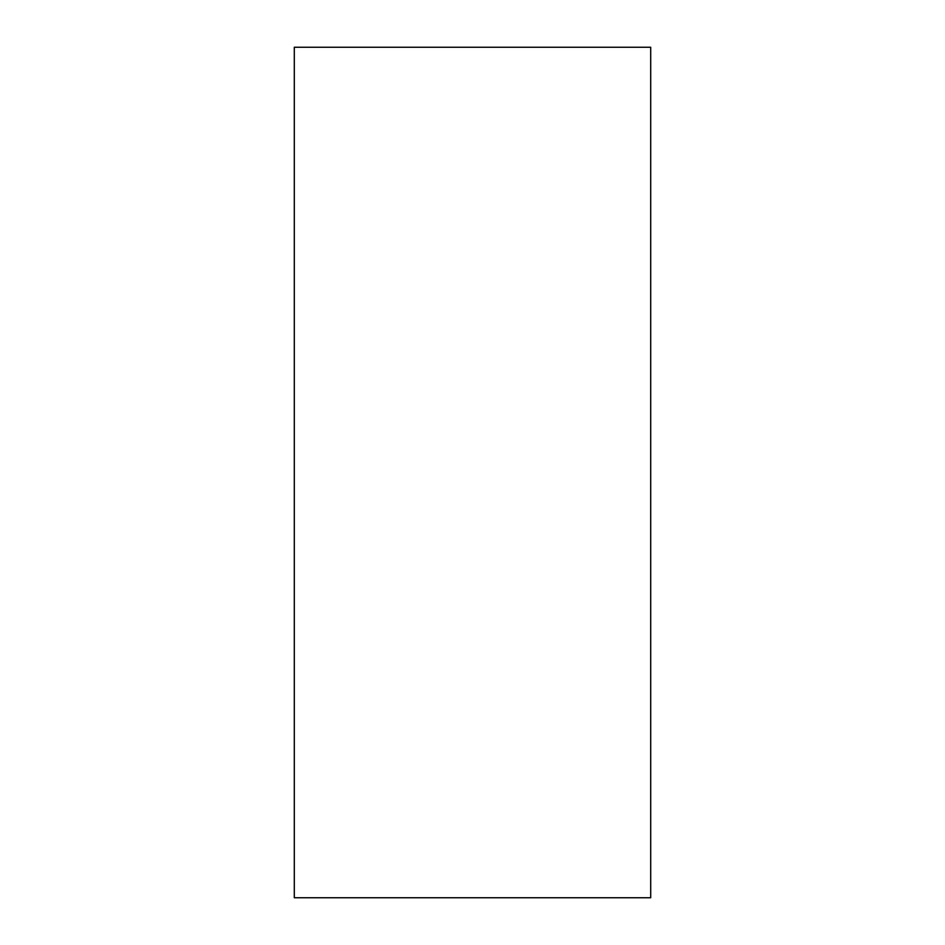 <?xml version="1.0" encoding="UTF-8"?>
<svg xmlns="http://www.w3.org/2000/svg" width="945" height="945" viewBox="0 0 945 945"><rect width="100%" height="100%" fill="white"/><g stroke="black" fill="none" stroke-linecap="round" stroke-linejoin="round"><path stroke-width="1.42" d="M294.297 47.25L650.703 47.25L650.703 897.75L294.297 897.75L294.297 47.25"/></g></svg>

